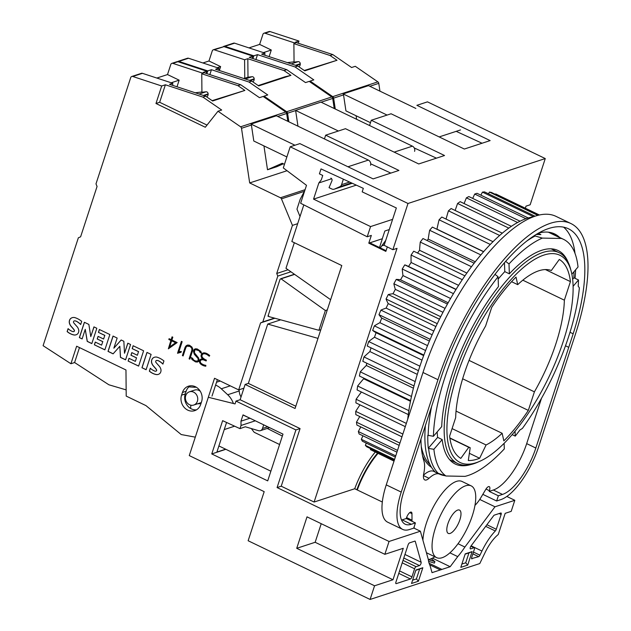 <?xml version="1.0" encoding="UTF-8"?>
<svg xmlns="http://www.w3.org/2000/svg" width="631" height="631" viewBox="0 0 631 631"><rect width="100%" height="100%" fill="white"/><g stroke="black" fill="none" stroke-linecap="round" stroke-linejoin="round"><path stroke-width="0.95" d="M252.936 58.565L253.828 55.836L224.896 46.331A1.988 1.743 -108.1 0 0 223.437 46.576M335.266 109.013L333.633 98.128A1.988 1.743 -108.1 0 0 332.734 96.646L310.129 81.076L309.647 81.683M248.969 47.893L259.633 44.407L262.938 34.303A1.988 1.743 71.9 0 1 264.973 33.214L295.276 43.168L293.888 43.618L294.054 62.122L298.155 61.641A1.988 1.743 71.9 0 1 300.246 63.739L295.497 65.285M381.779 245.853L384.216 245.057M381.96 245.601L384.287 244.836M356.61 119.291L356.081 115.757M415.861 108.437L368.496 85.635L343.161 93.924L387.087 115.071M370.476 122.682L345.93 110.867L343.54 94.887A1.988 1.743 -108.1 0 0 343.161 93.924M264.886 55.236L264.87 53.114L234.574 43.168A1.988 1.743 -108.1 0 0 233.58 43.16L230.354 44.217A1.988 1.743 -108.1 0 1 231.348 44.225L234.574 43.168M255.91 59.535L257.519 54.629L295.048 66.957L297.816 66.05L261.644 54.171L264.87 53.114M295.048 66.957L313.812 79.877L310.129 81.076M253.828 55.836L257.519 54.629M379.941 91.148L378.781 83.347A1.988 1.743 -108.1 0 0 377.874 81.864L355.277 66.302L351.585 67.509L332.821 54.589L330.06 55.496L337.009 60.276L304.765 70.83L297.816 66.05M287.381 62.619L294.054 61.838M259.633 44.407L271.291 50.015L269.129 56.632M332.821 54.589L295.292 42.261L298.976 41.054L270.044 31.558A1.988 1.743 -108.1 0 0 269.051 31.55L263.987 33.206M293.888 43.618L330.06 55.496M298.976 41.054L298.258 43.239M298.771 66.705A2.989 2.611 71.9 0 0 300.246 64.173L300.246 63.739M263.348 52.618L271.291 50.015M337.009 60.276L304.268 70.491M288.856 121.799L287.57 113.201A1.988 1.743 -108.1 0 0 286.663 111.719L264.066 96.157L263.584 96.764M206.873 73.638L207.765 70.909L179.054 61.483L178.873 62.027M202.906 62.974L208.964 60.986L212.268 50.882A1.988 1.743 71.9 0 1 214.303 49.802L244.599 59.748L244.765 78.26L243.471 78.41M177.721 61.664L179.054 61.483M207.765 70.909L211.448 69.702L248.985 82.03L251.753 81.123L215.581 69.244L218.807 68.195L188.503 58.241A1.988 1.743 -108.1 0 0 187.517 58.233L184.291 59.29A1.988 1.743 -108.1 0 1 185.285 59.298L188.503 58.241M414.583 151.361A3.983 3.478 -108.1 0 0 412.422 146.163L320.942 102.119L295.6 110.417L338.39 131.011M297.966 126.192L295.631 110.567A1.988 1.743 -108.1 0 0 295.6 110.417M218.823 70.309L218.807 68.195M248.985 82.03L267.749 94.95L264.066 96.157M209.847 74.616L211.448 69.702M244.599 59.748L247.825 58.691L283.997 70.569L290.946 75.357L258.694 85.911L251.753 81.123M334.225 108.516L332.711 98.428A1.988 1.743 -108.1 0 0 331.811 96.945L309.206 81.383L305.522 82.59L286.758 69.67L249.221 57.342L252.913 56.135L223.966 46.639L216.536 48.737A1.988 1.743 71.9 0 1 217.529 48.745L214.303 49.802M286.758 69.67L283.997 70.569M252.913 56.135L252.195 58.32M247.825 58.691L247.991 77.203L244.765 78.26M219.351 70.483L220.621 66.602L208.964 60.986M252.708 81.785A2.989 2.611 71.9 0 0 254.183 79.246L254.175 78.812A1.988 1.743 71.9 0 0 252.084 76.714L247.991 77.203M220.621 66.602L217.277 67.691M290.946 75.357L284.96 76.808L258.205 85.571M189.513 404.723A6.973 6.089 -108.1 0 0 193.733 405.055A6.973 6.089 -108.1 0 0 197.748 398.918A6.973 6.089 -108.1 0 0 193.622 392.135A6.973 6.089 -108.1 0 0 189.403 391.804A6.973 6.089 -108.1 0 0 185.388 397.948A6.973 6.089 -108.1 0 0 189.513 404.723M189.403 391.804L194.695 390.076A6.973 6.089 71.9 0 1 198.923 390.408A6.973 6.089 71.9 0 1 200.279 391.275M175.56 342.72L171.624 340.827L169.629 346.94L175.655 342.688L171.624 340.827M169.092 338.689L171.151 339.675L172.074 336.844L172.807 337.199L171.884 340.03L177.153 342.57L168.367 348.825L170.891 340.472L168.832 339.478L169.092 338.689M172.145 336.883L171.151 339.675M175.655 342.688L169.629 346.94M169.163 338.721L168.927 339.446L170.985 340.44L168.43 348.777M186.926 346.127L185.893 347.5L183.132 355.931L182.398 355.584L185.167 347.121L186.255 345.67L187.699 345.031L189.474 345.22L191.934 347.066L192.636 348.738L192.597 350.702L189.836 359.157L189.103 358.802L191.856 350.371L191.879 348.509L190.254 346.506L186.926 346.127M187.722 345.031L186.35 345.638L185.254 347.089L182.493 355.553L183.156 355.868M187.565 345.843L190.341 346.482L191.974 348.486L191.95 350.339L189.19 358.779L189.852 359.094M201.25 363.432A10.372 9.063 -108.1 0 0 205.84 365.325L205.809 366.209A10.561 9.22 71.9 0 1 200.784 364.111A3.415 2.981 71.9 0 1 199.585 362.344A2.8 2.445 71.9 0 1 200.682 359.252A4.22 3.691 71.9 0 1 201.084 359.086A4.22 3.691 71.9 0 1 203.308 359.149A4.969 4.338 71.9 0 1 201.731 357.785A2.855 2.492 71.9 0 1 201.967 353.746A3.794 3.321 71.9 0 1 203.166 352.997A3.794 3.321 71.9 0 1 204.27 352.855A8.203 7.162 71.9 0 1 207.646 354.03A14.592 12.746 71.9 0 1 209.737 355.592L209.224 356.231A13.354 11.666 -108.1 0 0 207.315 354.803A7.233 6.318 -108.1 0 0 204.31 353.746A2.903 2.54 -108.1 0 0 202.551 354.409A2.35 2.051 -108.1 0 0 202.433 357.422A10.317 9.015 -108.1 0 0 205.745 359.836L206.416 360.159L206.148 360.971L203.521 359.851A5.135 4.48 -108.1 0 0 201.392 359.946A5.135 4.48 -108.1 0 0 201.076 360.064A1.838 1.601 -108.1 0 0 200.343 362.107A2.571 2.248 -108.1 0 0 201.25 363.432M201.131 359.071A4.22 3.691 -108.1 0 0 200.768 359.22A2.8 2.445 -108.1 0 0 199.68 362.312A3.415 2.981 -108.1 0 0 200.871 364.079A10.561 9.22 -108.1 0 0 205.809 366.169M203.214 352.981A3.794 3.321 -108.1 0 0 202.054 353.715A3.242 2.832 -108.1 0 0 201.234 355.789A2.855 2.492 -108.1 0 0 201.825 357.753A4.969 4.338 -108.1 0 0 203.403 359.118L203.308 359.149M209.279 356.16A13.354 11.666 -108.1 0 0 207.402 354.772L207.315 354.803M207.402 354.772A7.233 6.318 -108.1 0 0 204.397 353.723A2.903 2.54 -108.1 0 0 203.49 353.841M206.171 360.9L204.42 360.135M204.515 360.104L203.521 359.851M203.616 359.82A5.135 4.48 -108.1 0 0 201.478 359.915A5.135 4.48 -108.1 0 0 201.431 359.93M191.99 359.544L191.193 357.603L192.534 358.25L193.701 360.104L195.705 361.066L198 360.971L198.189 358.668L194.301 354.243L193.48 351.191L194.048 349.44L195.507 348.785L197.274 348.975L200.761 351.309L201.573 353.25L200.224 352.603L199.057 350.757L197.053 349.787L194.758 349.882L194.395 352.768L198.599 357.966L199.112 360.23L198.718 361.421L197.251 362.068L195.476 361.878L191.99 359.544L195.571 361.847L197.322 362.036M191.319 357.667L192.084 359.512M195.523 348.793L194.143 349.408L193.709 352.563L194.395 354.22L198.284 358.637L198.095 360.94L197.385 361.248M195.381 349.606L199.151 350.726L200.319 352.571L201.534 353.163M181.073 352.287L177.532 353.234L181.42 341.339L182.154 341.694L178.77 352.051L179.906 351.546L178.77 352.051M181.491 341.379L177.768 353.273M179.906 351.546L181.334 351.483L181.065 352.319L179.796 352.382M67.131 331.583L68.093 328.641A13.259 11.579 -108.1 0 0 72.683 331.559A1.996 1.743 -108.1 0 0 73.993 331.48A1.002 0.876 -108.1 0 0 74.363 330.573A4.52 3.952 -108.1 0 0 73.338 328.925L71.193 326.456A7.162 6.255 71.9 0 1 69.284 322.63A4.945 4.322 71.9 0 1 70.554 318.616A6.081 5.316 71.9 0 1 72.194 317.685A6.081 5.316 71.9 0 1 74.655 317.551A21.659 18.922 71.9 0 1 81.714 321.376L80.681 324.531A17.597 15.373 -108.1 0 0 76.682 321.463A5.009 4.37 -108.1 0 0 74.655 320.887A1.254 1.096 -108.1 0 0 73.945 323.064A78.457 68.534 -108.1 0 0 76.793 326.337A6.894 6.018 71.9 0 1 78.749 330.116A4.646 4.062 71.9 0 1 77.534 333.98A5.624 4.914 71.9 0 1 76.043 334.824A5.624 4.914 71.9 0 1 73.646 334.911A16.516 14.434 71.9 0 1 67.131 331.583L67.217 331.551A16.516 14.434 -108.1 0 0 73.74 334.88A5.624 4.914 -108.1 0 0 76.091 334.809M68.156 328.696L67.217 331.551M74.087 331.449A1.002 0.876 -108.1 0 0 74.45 330.549L74.363 330.573M74.45 330.549A4.52 3.952 -108.1 0 0 73.433 328.901L73.338 328.925M72.242 317.669A6.081 5.316 -108.1 0 0 70.648 318.584A4.945 4.322 -108.1 0 0 69.371 322.599A7.162 6.255 -108.1 0 0 71.287 326.424L73.433 328.901M80.713 324.437A17.597 15.373 -108.1 0 0 76.777 321.431L76.682 321.463M76.777 321.431A5.009 4.37 -108.1 0 0 74.75 320.856A1.254 1.096 -108.1 0 0 74.387 320.919M98.065 336.362L103.602 339.028L104.778 335.432L98.436 332.371L99.375 329.492L109.865 334.548L104.864 349.858L94.374 344.81L95.265 342.073L101.607 345.133L102.75 341.647L97.206 338.981L98.065 336.362M104.778 335.432L103.602 339.028M104.872 335.4L98.436 332.371M98.531 332.34L99.446 329.532M104.88 349.795L94.374 344.81M94.461 344.778L95.336 342.112M102.75 341.647L101.607 345.133M102.837 341.616L97.206 338.981M97.3 338.95L98.136 336.394M131.816 352.611L137.353 355.277L138.528 351.68L132.187 348.62L133.125 345.741L143.616 350.797L138.615 366.106L128.125 361.058L129.016 358.321L135.357 361.382L136.501 357.895L130.956 355.229L131.816 352.611M138.528 351.68L137.353 355.277M138.623 351.648L132.187 348.62M132.281 348.588L133.196 345.78M138.631 366.043L128.125 361.058M128.211 361.027L129.087 358.361M136.501 357.895L135.357 361.382M136.588 357.864L130.956 355.229M131.051 355.198L131.887 352.642M149.35 371.162L150.312 368.22A13.259 11.579 -108.1 0 0 154.903 371.138A1.996 1.743 -108.1 0 0 156.212 371.06A1.002 0.876 -108.1 0 0 156.575 370.16A4.52 3.952 -108.1 0 0 155.557 368.512L153.412 366.035A7.162 6.255 71.9 0 1 151.495 362.21A4.945 4.322 71.9 0 1 152.773 358.195A6.081 5.316 71.9 0 1 154.414 357.264A6.081 5.316 71.9 0 1 156.874 357.138A21.659 18.922 71.9 0 1 163.934 360.956L162.901 364.111A17.597 15.373 -108.1 0 0 158.902 361.042A5.009 4.37 -108.1 0 0 156.874 360.467A1.254 1.096 -108.1 0 0 156.165 362.644A78.457 68.534 -108.1 0 0 159.012 365.917A6.894 6.018 71.9 0 1 160.968 369.695A4.646 4.062 71.9 0 1 159.753 373.56A5.624 4.914 71.9 0 1 158.263 374.404A5.624 4.914 71.9 0 1 155.865 374.491A16.516 14.434 71.9 0 1 149.35 371.162L149.437 371.131A16.516 14.434 -108.1 0 0 155.96 374.459A5.624 4.914 -108.1 0 0 158.31 374.388M150.367 368.283L149.437 371.131M156.307 371.028A1.002 0.876 -108.1 0 0 156.669 370.129L156.575 370.16M156.669 370.129A4.52 3.952 -108.1 0 0 155.652 368.48L155.557 368.512M154.453 357.249A6.081 5.316 -108.1 0 0 152.868 358.163A4.945 4.322 -108.1 0 0 151.59 362.178A7.162 6.255 -108.1 0 0 153.507 366.004L155.652 368.48M162.932 364.016A17.597 15.373 -108.1 0 0 158.996 361.011L158.902 361.042M158.996 361.011A5.009 4.37 -108.1 0 0 156.969 360.435A1.254 1.096 -108.1 0 0 156.606 360.498M141.951 367.731L146.968 352.406L151.109 354.401L146.1 369.727L141.951 367.731L146.124 369.663M147.039 352.437L142.046 367.699M117.161 338.058L113.848 348.186L121.16 339.983L123.85 341.276L124.512 353.257L127.809 343.185L130.578 344.518L125.569 359.844L120.442 357.375L119.835 346.285L113.107 353.849L108.019 351.396L113.028 336.063L117.161 338.058M121.199 339.999L113.848 348.186M127.88 343.217L124.512 353.257M119.835 346.285L120.529 357.343L125.593 359.78M113.099 336.102L108.106 351.364L113.154 353.794M79.372 337.601L84.38 322.275L88.861 324.429L90.777 336.599L93.948 326.882L96.827 328.27L91.818 343.595L87.212 341.379L85.248 329.335L82.117 338.926L79.372 337.601L82.14 338.863M84.451 322.307L79.459 337.577M94.019 326.913L90.777 336.599M85.248 329.335L87.299 341.347L91.842 343.532M155.975 103.5L161.702 85.99L132.77 76.485A1.988 1.743 -108.1 0 0 130.727 77.574L95.991 183.866L97.064 186.468L80.61 236.806L78.354 237.808L43.097 345.685L70.917 363.74L76.643 346.222L125.971 369.971L126.2 396.094L145.927 405.591L181.207 434.546L195.294 437.149L214.532 378.277L238.676 389.895L260.564 322.922L262.819 321.928L277.806 276.078L276.725 273.475L292.445 225.385L281.45 198.852A1.988 1.743 -108.1 0 0 280.448 197.755L249.679 182.943L241.507 128.282A1.988 1.743 -108.1 0 0 240.6 126.799L217.995 111.23L205.304 127.249L155.975 103.5L159.659 102.293L165.385 84.783L202.922 97.103L221.686 110.031L217.995 111.23M181.554 395.172L182.438 392.474A11.453 10.001 71.9 0 1 188.448 386.204A11.453 10.001 71.9 0 1 199.12 389.658A11.453 10.001 71.9 0 1 201.581 401.695L200.697 404.392A11.453 10.001 71.9 0 1 194.687 410.663A11.453 10.001 71.9 0 1 184.015 407.2A11.453 10.001 71.9 0 1 181.554 395.172L185.238 393.965A11.453 10.001 -108.1 0 0 196.462 409.85M156.843 78.047L167.507 74.561L170.804 64.457A1.988 1.743 71.9 0 1 172.847 63.368L203.143 73.322L201.762 73.772L201.92 92.276L206.021 91.795A1.988 1.743 71.9 0 1 208.112 93.893L203.371 95.439M268.128 315.745L268.759 316.565L318.907 330.297L320.832 329.666M318.907 330.297L325.367 310.523L280.858 278.689L294.425 274.248M268.664 315.997L267.97 316.226L280.022 279.367L280.858 278.689M327.3 309.892L325.367 310.523M281.095 278.807L294.606 274.382M274.446 318.119L262.819 321.928M290.915 271.787L277.806 276.078M304.465 191.548A5.971 5.222 -108.1 0 0 303.74 192.589L300.198 199.254L296.964 209.145L300.017 216.504M185.601 396.102L184.757 396.158M190.357 385.801A11.453 10.001 -108.1 0 0 186.121 391.267L185.238 393.965M188.89 386.89L195.365 387.316A7.619 6.657 71.9 0 1 195.563 386.827M197.598 403.793L200.934 403.674M190.586 408.454L190.83 405.481L191.43 405.283M190.83 405.481L191.453 405.291M224.242 429.577L234.622 426.177M263.695 424.829L262.504 428.473A3.983 3.478 71.9 0 1 260.414 430.657A3.983 3.478 71.9 0 1 258.536 430.673L245.317 426.785L239.977 428.646L241.018 425.475L240.979 421.169L243.03 414.882L282.988 434.12L267.71 480.869L211.756 453.934L222.633 420.664L239.977 428.646M242.99 415.017L251.848 419.126M215.597 385.099A19.916 17.4 71.9 0 1 221.292 388.791L227.696 394.746A19.916 17.4 71.9 0 1 233.391 403.493M239.252 389.706L239.196 390.068A11.524 10.072 71.9 0 0 241.026 396.97M283.358 163.808L276.725 166.742L267.512 169.755L263.947 145.911M267.512 169.755L282.215 163.255L284.463 164.336M370.539 165.283A3.983 3.478 -108.1 0 0 368.378 160.085L276.362 115.788L251.028 124.078L294.953 145.225M286.876 156.945L253.796 141.021L251.406 125.041A1.988 1.743 -108.1 0 0 251.028 124.078M330.889 178.131A1.988 1.743 71.9 0 1 331.906 180.884L329.043 187.652L331.819 188.984A3.983 3.478 71.9 0 0 334.241 189.174L352.272 183.274L334.525 189.071A3.983 3.478 71.9 0 1 334.241 189.174M343.367 179.18L341.576 184.678A3.983 3.478 71.9 0 1 339.77 186.744L334.525 189.071M172.76 85.39L172.736 83.268L142.44 73.322A1.988 1.743 -108.1 0 0 141.447 73.314L138.228 74.371A1.988 1.743 -108.1 0 1 139.214 74.379L142.44 73.322M202.922 97.103L205.682 96.204L169.518 84.325L172.736 83.268M207.015 125.088L159.659 102.293M161.702 85.99L165.385 84.783M79.482 347.594L74.6 362.533L70.917 363.74M126.145 389.887L108.895 384.784L74.6 362.533M287.815 121.302L286.648 113.501A1.988 1.743 -108.1 0 0 285.748 112.018L263.143 96.456L259.459 97.663L240.695 84.743L237.926 85.65L244.875 90.43L212.631 100.984L205.682 96.204M212.008 396.079L217.38 379.641M238.676 389.895L243.897 388.183M195.247 92.773L201.92 91.992M167.507 74.561L179.157 80.169L176.995 86.778M240.695 84.743L203.158 72.415L206.842 71.208L177.91 61.712A1.988 1.743 -108.1 0 0 176.917 61.704L171.853 63.36M201.762 73.772L237.926 85.65M292.445 225.385L297.674 223.674M276.725 273.475L288.051 269.776M206.842 71.208L206.132 73.393M206.645 96.858A2.989 2.611 71.9 0 0 208.12 94.327L208.112 93.893M171.214 82.771L179.157 80.169M244.875 90.43L212.134 100.644M274.871 318.237L260.564 322.922M249.679 182.943L287.026 170.717M450.368 460.472A118.494 44.194 115.7 0 0 451.449 460.543M479.875 461.253L477.691 462.223A117.003 43.642 -64.3 0 1 473.826 463.722A117.003 43.642 -64.3 0 1 457.601 463.509A117.003 43.642 -64.3 0 1 460.93 357.477A117.003 43.642 -64.3 0 1 542.881 252.455A117.003 43.642 -64.3 0 1 559.105 252.668A117.003 43.642 -64.3 0 1 570.629 269.169L571.236 271.488A115.008 42.9 -64.3 0 1 548.67 377.496A115.008 42.9 -64.3 0 1 479.875 461.253A115.008 42.9 -64.3 0 1 476.082 462.728A115.008 42.9 -64.3 0 1 456.812 376.305A115.008 42.9 -64.3 0 1 543.954 255.058A115.008 42.9 -64.3 0 1 571.236 271.488M536.129 234.495L540.877 234.606L538.156 233.296M533.329 216.819A142.393 53.107 115.7 0 0 528.21 217.955A142.393 53.107 115.7 0 0 527.713 218.105L528.21 217.94A149.366 55.709 -64.3 0 1 528.21 217.955M525.907 218.712A149.366 55.709 -64.3 0 1 525.907 218.697L526.412 218.531A142.393 53.107 115.7 0 0 525.907 218.712A142.393 53.107 115.7 0 0 520.039 221.221A142.393 53.107 115.7 0 0 519.51 221.489L520.047 221.213A149.366 55.709 -64.3 0 1 520.039 221.221M520.047 221.213L468.849 196.564L466.388 197.85L517.586 222.498A149.366 55.709 -64.3 0 1 517.586 222.498L518.114 222.222A142.393 53.107 115.7 0 0 517.578 222.514A142.393 53.107 115.7 0 0 511.37 226.324A142.393 53.107 115.7 0 0 510.81 226.703L511.37 226.316A149.366 55.709 -64.3 0 1 511.37 226.324L460.173 201.668L457.585 203.474A149.366 55.709 115.7 0 0 455.156 210.47M508.775 228.13A149.366 55.709 -64.3 0 1 508.783 228.114L509.343 227.728A142.393 53.107 115.7 0 0 508.775 228.13A142.393 53.107 115.7 0 0 502.308 233.178A142.393 53.107 115.7 0 0 501.732 233.667L502.308 233.17A149.366 55.709 -64.3 0 1 502.308 233.178M502.308 233.17L451.11 208.522L448.444 210.817L499.634 235.466A149.366 55.709 -64.3 0 1 499.634 235.466L500.217 234.969A142.393 53.107 115.7 0 0 499.634 235.481A142.393 53.107 115.7 0 0 493 241.697A142.393 53.107 115.7 0 0 492.409 242.28L492.992 241.689A149.366 55.709 -64.3 0 1 493 241.697M492.992 241.689L441.803 217.04L439.081 219.793L490.279 244.442A149.366 55.709 -64.3 0 1 490.279 244.442L490.863 243.842A142.393 53.107 115.7 0 0 490.271 244.449A142.393 53.107 115.7 0 0 483.567 251.745A142.393 53.107 115.7 0 0 482.975 252.424L483.567 251.737A149.366 55.709 -64.3 0 1 483.567 251.745L432.369 227.089L429.648 230.26A149.366 55.709 115.7 0 0 428.212 239.11A131.934 49.21 115.7 0 0 427.069 240.506M429.648 230.26L480.838 254.908A149.366 55.709 -64.3 0 1 480.838 254.908L481.429 254.222A142.393 53.107 115.7 0 0 480.838 254.916A142.393 53.107 115.7 0 0 474.165 263.182A142.393 53.107 115.7 0 0 473.573 263.939L474.157 263.174A149.366 55.709 -64.3 0 1 474.165 263.182L422.967 238.526L420.27 242.067A149.366 55.709 115.7 0 0 419.56 250.278A131.934 49.21 115.7 0 0 417.564 253.039M420.27 242.067L471.467 266.716A149.366 55.709 -64.3 0 1 471.467 266.716L472.051 265.951A142.393 53.107 115.7 0 0 471.467 266.724A142.393 53.107 115.7 0 0 464.921 275.834A142.393 53.107 115.7 0 0 464.345 276.67L464.913 275.834A149.366 55.709 -64.3 0 1 464.921 275.834L413.715 251.185L411.096 255.042A149.366 55.709 115.7 0 0 411.104 262.496A131.934 49.21 115.7 0 0 408.541 266.471M411.096 255.042L462.286 279.691A149.366 55.709 -64.3 0 1 462.286 279.691L462.854 278.855A142.393 53.107 115.7 0 0 462.286 279.699A142.393 53.107 115.7 0 0 455.961 289.526A142.393 53.107 115.7 0 0 455.416 290.418L455.961 289.526L404.763 264.878L402.247 269.003A149.366 55.709 115.7 0 0 402.988 275.581A131.934 49.21 115.7 0 0 400.535 279.825A149.366 55.709 115.7 0 0 396.229 279.415L393.862 283.729A149.366 55.709 115.7 0 0 395.321 289.353A131.934 49.21 115.7 0 0 393.034 293.762A149.366 55.709 115.7 0 0 388.254 294.567L386.062 299.023A149.366 55.709 115.7 0 0 388.215 303.598A131.934 49.21 115.7 0 0 386.125 308.117A149.366 55.709 115.7 0 0 380.935 310.121L378.963 314.656A149.366 55.709 115.7 0 0 381.771 318.119A131.934 49.21 115.7 0 0 379.909 322.686A149.366 55.709 115.7 0 0 374.388 325.856L372.653 330.399A149.366 55.709 115.7 0 0 376.092 332.703A131.934 49.21 115.7 0 0 374.483 337.238A149.366 55.709 115.7 0 0 368.709 341.537L367.242 346.025L418.44 370.673A142.393 53.107 115.7 0 0 415.19 381.574A142.393 53.107 115.7 0 0 414.922 382.528L415.182 381.581A149.366 55.709 -64.3 0 1 415.19 381.574M402.247 269.003L453.444 293.644A149.366 55.709 -64.3 0 1 453.444 293.644L453.989 292.752A142.393 53.107 115.7 0 0 453.444 293.66A142.393 53.107 115.7 0 0 447.434 304.055A142.393 53.107 115.7 0 0 446.914 304.994L447.426 304.055A149.366 55.709 -64.3 0 1 447.434 304.055L396.229 279.415M445.06 308.385A149.366 55.709 -64.3 0 1 445.06 308.378L445.573 307.447A142.393 53.107 115.7 0 0 445.06 308.385A142.393 53.107 115.7 0 0 439.452 319.207A142.393 53.107 115.7 0 0 438.971 320.177L439.444 319.215A149.366 55.709 -64.3 0 1 439.452 319.207L388.254 294.567M386.062 299.023L437.259 323.671A149.366 55.709 -64.3 0 1 437.259 323.671L437.733 322.709A142.393 53.107 115.7 0 0 437.259 323.679A142.393 53.107 115.7 0 0 432.14 334.769A142.393 53.107 115.7 0 0 431.699 335.755L432.132 334.769A149.366 55.709 -64.3 0 1 432.14 334.769M378.963 314.656L430.153 339.304A149.366 55.709 -64.3 0 1 430.153 339.304L430.587 338.326A142.393 53.107 115.7 0 0 430.161 339.312A142.393 53.107 115.7 0 0 425.594 350.497A142.393 53.107 115.7 0 0 425.207 351.491L425.586 350.505A149.366 55.709 -64.3 0 1 425.594 350.497M423.858 355.048A149.366 55.709 -64.3 0 1 423.851 355.048L424.229 354.062A142.393 53.107 115.7 0 0 423.858 355.048A142.393 53.107 115.7 0 0 419.915 366.177A142.393 53.107 115.7 0 0 419.591 367.155L419.907 366.185A149.366 55.709 -64.3 0 1 419.915 366.177M515.054 431.194L515.227 436.116A130.94 48.839 115.7 0 0 519.905 430.011L522.405 428.417A133.591 49.825 115.7 0 0 568.492 337.057A133.591 49.825 115.7 0 0 579.376 287.831L578.185 286.174A130.94 48.839 115.7 0 0 578.501 279.983L573.106 286.3M498.08 276.725A133.591 49.825 115.7 0 0 444.887 377.519A133.591 49.825 115.7 0 0 433.418 436.297L441.724 426.58A118.494 44.194 -64.3 0 1 451.867 375.232A118.494 44.194 -64.3 0 1 498.443 286.608L498.08 276.725L494.988 274.375M571.86 274.209L578.028 266.984A130.862 48.808 115.7 0 0 563.491 239.315A130.862 48.808 115.7 0 0 561.385 238.463L542.352 238.1L535.183 235.994A135.444 50.519 115.7 0 0 526.869 240.987M535.183 235.994L534.37 235.608M470.765 464.566A118.494 44.194 -64.3 0 1 455.29 464.053A118.494 44.194 -64.3 0 1 442.189 439.578L433.891 449.296A133.591 49.825 115.7 0 0 445.943 476.003L465 476.366A130.94 48.839 115.7 0 0 504.311 448.901L504.114 443.325M437.18 431.896A118.494 44.194 115.7 0 0 437.614 437.37L442.189 439.578M447.907 523.714A12.943 4.827 -64.3 0 1 458.942 509.927A12.943 4.827 -64.3 0 1 459.881 519.794A12.943 4.827 -64.3 0 1 447.797 533.077A12.943 4.827 -64.3 0 1 447.907 523.714M472.319 515.724A39.832 14.852 -64.3 0 1 436.62 557.638A39.832 14.852 -64.3 0 1 435.469 527.784A39.832 14.852 -64.3 0 1 471.176 485.87A39.832 14.852 -64.3 0 1 472.319 515.724M436.62 557.638L427.463 553.237A39.832 14.852 -64.3 0 1 426.375 552.551M422.92 540.231A39.832 14.852 -64.3 0 1 426.311 523.375A39.832 14.852 -64.3 0 1 462.018 481.461L471.176 485.87M458.027 543.725L464.897 547.038A51.781 19.316 -64.3 0 1 457.735 556.613L449.895 552.843M429.112 563.262L441.905 569.422A51.781 19.316 -64.3 0 1 440.335 569.935L429.687 564.808M440.335 569.935L432.03 572.656L430.026 565.542A51.781 19.316 -64.3 0 1 428.244 559.184L420.38 531.207L413.762 528.021M428.299 559.602L434.893 561.622L434.396 563.128L428.607 561.353M434.893 561.622L431.21 558.711M432.409 558.159L450.179 566.717L441.905 569.422M472.059 558.837A1.988 0.741 -64.3 0 1 471.783 558.829A1.988 0.741 -64.3 0 1 471.72 557.339L474.362 549.246A1.988 0.741 115.7 0 0 474.307 547.755A1.988 0.741 115.7 0 0 474.031 547.755L470.639 548.867A1.988 0.741 -64.3 0 1 470.363 548.86A1.988 0.741 -64.3 0 1 471.034 545.949L493.592 515.787A1.988 0.741 -64.3 0 1 494.365 515.109L500.785 513.003A1.988 0.741 -64.3 0 1 501.061 513.011A1.988 0.741 -64.3 0 1 501.117 514.502L496.289 529.267A1.988 0.741 -64.3 0 1 495.311 530.979A36.464 13.598 115.7 0 0 481.95 551.037L479.931 555.201A1.988 0.741 -64.3 0 1 478.677 556.668L471.602 558.616M382.323 502.024L354.732 488.741A51.781 19.316 -64.3 0 1 375.264 452.064M479.734 499.444L494.988 506.788L514.809 500.304L511.189 511.362L505.179 513.334L498.253 534.528A27.843 10.388 115.7 0 0 485.113 552.511L479.781 563.554L370.097 599.45L374.562 585.789L296.728 548.315L307.013 516.852L384.847 554.318L389.051 541.469L420.38 531.207M389.28 229.558L384.855 231.001L382.291 238.747L368.78 243.164L371.344 235.426L367.203 236.783L300.632 203.277L306.5 185.325L283.295 167.909L290.197 146.786L407.989 203.49L392.884 249.71L397.025 248.354L314.112 502.039L281.229 486.209L300.064 428.583L240.127 399.731L235.978 401.087L235.055 403.911L208.325 397.278L189.268 455.59L264.184 491.652L248.141 540.743L370.097 599.45M357.304 489.979A48.713 18.173 -64.3 0 1 378.024 453.397M356.854 489.759A49.289 18.386 -64.3 0 1 377.527 453.161M538.519 233.091A131.934 49.21 -64.3 0 1 554.681 233.959A131.934 49.21 -64.3 0 1 559.697 237.493M444.752 475.664A134.427 50.141 -64.3 0 1 439.476 474.118A29.87 11.145 115.7 0 0 439.413 474.094L439.476 474.118M438.663 473.842A29.87 11.145 115.7 0 0 429.009 478.282A11.95 4.456 -64.3 0 1 424.797 479.931A11.95 4.456 -64.3 0 1 423.756 473.55A29.87 11.145 115.7 0 0 423.961 461.261A139.404 51.994 -64.3 0 1 420.956 439.058M401.537 520.054A44.012 16.414 115.7 0 0 402.128 519.873L406.269 518.516L415.427 522.925L413.723 528.139L409.582 529.496A49.786 18.567 -64.3 0 1 402.673 529.409A49.786 18.567 -64.3 0 1 401.237 492.085L437.969 379.712A148.364 55.339 -64.3 0 1 438.608 377.772A148.364 55.339 -64.3 0 1 548.142 224.1A148.364 55.339 -64.3 0 1 550.382 223.295A148.364 55.339 -64.3 0 1 552.59 222.64A148.364 55.339 -64.3 0 1 570.96 223.563A148.364 55.339 -64.3 0 1 575.866 332.845A148.364 55.339 -64.3 0 1 575.243 334.785L538.511 447.158A49.786 18.567 -64.3 0 1 500.785 499.642L496.644 500.998L498.348 495.785L502.489 494.428A44.012 16.414 115.7 0 0 535.837 448.034L573.169 333.799A142.59 53.185 115.7 0 0 568.452 228.769A142.59 53.185 115.7 0 0 550.8 227.878A142.59 53.185 115.7 0 0 548.678 228.517L546.525 229.282A142.59 53.185 115.7 0 0 441.258 376.967L403.911 491.21A44.012 16.414 115.7 0 0 405.181 524.203A44.012 16.414 115.7 0 0 411.286 524.282L415.427 522.925M412.059 521.301A19.916 7.43 -64.3 0 1 412.004 520.189L411.964 513.658A5.403 2.019 115.7 0 0 411.341 512.135A5.403 2.019 115.7 0 0 406.498 517.822L406.269 518.516M414.062 528.171A4.977 1.854 115.7 0 0 414.22 526.625M434.806 556.771A46.797 17.455 -64.3 0 1 430.011 559.161A46.797 17.455 -64.3 0 1 428.299 559.594M541.493 398.319L526.68 443.625A44.012 16.414 115.7 0 1 493.332 490.019L489.191 491.383L489.419 490.681A5.403 2.019 115.7 0 0 489.262 486.635A5.403 2.019 115.7 0 0 485.689 489.53L480.861 497.654A19.916 7.43 -64.3 0 1 474.977 505.336M575.062 278.334A142.59 53.185 115.7 0 0 575.614 269.816M575.007 253.386A142.59 53.185 115.7 0 0 563.593 227.152M553.868 234.685A131.934 49.21 115.7 0 0 551.636 232.815M423.496 475.19A29.87 11.145 -64.3 0 1 433.647 471.31A134.427 50.141 115.7 0 0 435.09 471.901M570.014 332.277L573.169 333.799M489.191 491.383L498.348 495.785M570.96 223.563L555.974 216.354A148.364 55.339 115.7 0 0 537.604 215.431A148.364 55.339 115.7 0 0 535.403 216.086A148.364 55.339 115.7 0 0 533.156 216.883A148.364 55.339 115.7 0 0 423.622 370.555A148.364 55.339 115.7 0 0 422.983 372.495L386.251 484.876A49.786 18.567 115.7 0 0 387.686 522.192L402.673 529.409M482.825 494.349L496.644 500.998M422.502 455.574A131.934 49.21 115.7 0 0 431.509 467.342M421.24 446.227A130.94 48.839 115.7 0 0 430.019 464.645M369.545 125.522L371.273 120.253L444.532 155.518L418.732 163.957L345.472 128.692L325.667 135.176L398.926 170.441L373.126 178.888L299.867 143.616L290.197 146.786M386.243 250.176A127.454 47.538 115.7 0 0 385.951 250.625M505.652 261.4L508.996 263.939L509.359 273.83L504.776 271.622A118.494 44.194 115.7 0 0 498.167 279.091M509.359 273.83A118.494 44.194 -64.3 0 1 558.088 250.523A118.494 44.194 -64.3 0 1 568.137 262.299M552.945 249.71A118.494 44.194 115.7 0 0 552.212 248.906M370.712 448.704A149.366 55.709 115.7 0 0 370.389 449.619L394.02 461.103M366.272 443.104A149.366 55.709 115.7 0 0 365.357 445.36L366.714 446.772L394.359 460.086M362.943 435.8A149.366 55.709 115.7 0 0 361.318 439.294L362.383 441.227L395.337 457.089M360.766 426.895A149.366 55.709 115.7 0 0 358.345 431.533L359.094 433.947L396.946 452.167M359.765 416.523A149.366 55.709 115.7 0 0 356.468 422.171L356.894 425.034L399.163 445.383M359.978 404.834A149.366 55.709 115.7 0 0 355.718 411.357L355.821 414.622L401.955 436.833M361.413 392.017A149.366 55.709 115.7 0 0 356.113 399.242L355.884 402.862L405.283 426.643M363.756 378.103A131.934 49.21 115.7 0 0 363.645 378.758A149.366 55.709 115.7 0 0 357.635 385.998L357.083 389.926L408.281 414.575A142.393 53.107 115.7 0 0 407.744 419.11M366.816 363.235A131.934 49.21 115.7 0 0 366.288 365.483A149.366 55.709 115.7 0 0 360.277 371.833L359.402 376.005L410.6 400.653A142.393 53.107 115.7 0 0 408.841 410.639A142.393 53.107 115.7 0 0 408.714 411.499L408.833 410.647A149.366 55.709 -64.3 0 1 408.841 410.639M371.028 347.847A131.934 49.21 115.7 0 0 369.916 351.57A149.366 55.709 115.7 0 0 363.984 356.941L362.801 361.303L413.999 385.943A142.393 53.107 115.7 0 0 411.475 396.465A142.393 53.107 115.7 0 0 411.278 397.38L411.467 396.473A149.366 55.709 -64.3 0 1 411.475 396.465M456.071 289.353L407.484 265.966A149.366 55.709 115.7 0 0 404.763 264.878M439.081 219.793A149.366 55.709 115.7 0 0 436.96 229.148A131.934 49.21 115.7 0 0 436.857 229.25M448.444 210.817A149.366 55.709 115.7 0 0 446.046 219.091M466.388 197.85A149.366 55.709 115.7 0 0 464.085 203.553M528.21 217.94L477.012 193.299L474.717 194.048A149.366 55.709 115.7 0 0 472.706 198.426M535.025 216.212L484.553 191.911L482.447 192.116A149.366 55.709 115.7 0 0 480.869 195.153M538.606 215.171L491.352 192.423L489.467 192.076A149.366 55.709 115.7 0 0 488.473 193.796M539.402 214.99L495.674 193.938A149.366 55.709 115.7 0 0 495.398 194.372M504.461 262.756L504.776 271.622M515.227 436.116L512.151 434.633M425.373 425.554A135.444 50.519 115.7 0 0 435.54 472.343L445.943 476.003M433.891 449.296L428.615 448.444A135.444 50.519 115.7 0 0 438.782 473.897M428.615 448.444L428.291 448.286A135.444 50.519 -64.3 0 1 427.818 435.287L433.418 436.297M431.612 406.451A135.444 50.519 115.7 0 0 428.149 435.445M542.352 238.1A133.591 49.825 115.7 0 0 508.996 263.939M437.614 437.37L428.291 448.286M573.918 271.795A130.94 48.839 -64.3 0 1 573.918 277.782L572.64 279.273M573.918 277.782L578.501 279.983M548.355 232.184L561.385 238.463M370.389 449.619L394.052 461.009M365.357 445.36L394.572 459.423M361.318 439.294L395.732 455.866M358.345 431.533L397.522 450.392M356.468 422.171L399.912 443.088M355.718 411.357L402.862 434.049M356.113 399.242L406.34 423.417M408.281 414.575L408.399 413.723A142.393 53.107 115.7 0 0 408.281 414.575M357.635 385.998L408.833 410.647M363.645 378.758L410.473 401.3M410.6 400.653L410.781 399.746A142.393 53.107 115.7 0 0 410.6 400.653M360.277 371.833L411.467 396.473M366.288 365.483L413.431 388.175M414.007 385.943A149.366 55.709 -64.3 0 1 413.999 385.943L414.252 385.005A142.393 53.107 115.7 0 0 414.007 385.943M363.984 356.941L415.182 381.581M369.916 351.57L417.288 374.38M418.448 370.673A149.366 55.709 -64.3 0 1 418.44 370.673L418.755 369.695A142.393 53.107 115.7 0 0 418.448 370.673M368.709 341.537L419.907 366.185M374.483 337.238L422.005 360.12M423.653 355.6L376.092 332.703M372.653 330.399L423.851 355.048M374.388 325.856L425.586 350.505M379.909 322.686L427.534 345.614M429.419 341.055L381.771 318.119M380.935 310.121L432.132 334.769M386.125 308.117L433.797 331.07M435.895 326.55L388.215 303.598M393.034 293.762L440.706 316.715M442.986 312.298L395.321 289.353M393.862 283.729L445.06 308.378M400.535 279.825L448.16 302.754M450.589 298.495L402.988 275.581M458.595 285.354L411.104 262.496M466.869 273.049L419.56 250.278M475.269 261.762L428.212 239.11M483.661 251.635L436.96 229.148M457.585 203.474L508.783 228.114M474.717 194.048L525.907 218.697M482.447 192.116L533.566 216.725M489.467 192.076L537.841 215.368M423.646 474.126A142.393 53.107 115.7 0 0 424.158 474.607M317.985 338.374L267.733 324.066L280.685 319.83M294.33 242.706L285.961 268.309L330.628 299.693M303.819 204.878L291.845 241.507L341.789 265.548L295.071 408.494L245.12 384.445L248.346 383.388L267.733 324.066M240.127 399.731L245.12 384.445M418.424 581.222L411.515 583.486L415.924 569.998L422.833 567.742L418.424 581.222L416.428 578.927L419.654 569.036L415.829 570.29M422.833 567.742L419.654 569.036M412.595 580.181L416.428 578.927M467.713 565.092L460.804 567.356L465.213 553.868L472.122 551.604L467.713 565.092L465.717 562.797L468.951 552.906L465.118 554.16M472.122 551.604L468.951 552.906M461.884 564.051L465.717 562.797M456.189 131.351L482.052 143.237M525.331 208.214L526.009 206.14L530.158 204.783L545.263 158.562L427.471 101.859L416.878 105.322L490.137 140.595L464.337 149.034L391.078 113.769L371.273 120.253M414.252 147.962L436.447 158.16M370.736 163.847L390.841 173.091M324.437 138.93L325.667 135.176M392.608 219.367L370.578 226.576L313.56 199.128L318.844 182.943L321.305 179.843L322.741 175.457L319.412 173.856L321.021 168.911L363.322 188.353L362.178 191.848L396.339 207.962L384.129 245.309L392.884 249.71M382.291 238.747L369.845 242.872L386.077 250.681M387.308 246.91L385.849 251.383L368.78 243.164M367.203 236.783L370.578 226.576M356.318 185.135L313.56 199.128M331.63 178.762L318.844 182.943M545.263 158.562L407.989 203.49M314.112 502.039L354.732 488.741M545.405 269.563L570.424 281.615L564.359 300.175A99.075 36.953 -64.3 0 1 534.402 391.843L528.328 410.402A111.024 41.409 -64.3 0 1 503.838 440.872L502.15 433.292A97.584 36.401 -64.3 0 1 486.083 444.973L479.647 458.248A111.024 41.409 -64.3 0 1 468.305 460.504L470.19 447.734A97.584 36.401 -64.3 0 1 468.778 447.284L460.811 458.374A111.024 41.409 -64.3 0 1 449.611 436.171L455.677 417.604A99.075 36.953 -64.3 0 1 485.633 325.943L491.707 307.376A111.024 41.409 -64.3 0 1 516.024 277.08L517.712 284.652A97.584 36.401 -64.3 0 1 551.336 270.525L559.295 259.451A111.024 41.409 -64.3 0 1 570.424 281.615M522.823 280.18L564.359 300.175M469.054 360.388L534.402 391.843M462.649 378.781L528.328 410.402M456.047 411.096L502.15 433.292M452.08 428.599L486.083 444.973M469.361 453.303L479.647 458.248M449.848 437.938L470.19 447.734M449.879 438.19L468.778 447.284M511.583 281.702L517.712 284.652M380.335 247.92A113.02 42.151 -64.3 0 1 385.73 240.419M379.499 247.518L382.354 238.778M248.346 383.388L295.805 406.238M235.978 401.087L295.915 429.94L277.08 487.566L389.051 541.469M300.064 428.583L295.915 429.94M218.894 445.943L225.646 449.193L216.898 452.056L226.561 422.478M225.646 449.193L270.865 471.207M279.588 444.516L254.206 432.298L251.296 428.544M282.357 436.06L267.205 428.433M225.575 449.406L211.756 453.934M514.809 500.304L506.827 496.463M281.229 486.209L277.08 487.566M457.735 556.613L450.179 566.717M494.988 506.788L464.897 547.038M249.789 418.29L240.979 421.169M254.837 420.956L241.018 425.475M384.847 554.318L403.272 548.292L392.987 579.755L374.562 585.789M395.913 582.129L408.06 544.963A1.988 0.741 -64.3 0 1 409.574 542.857L414.812 541.138A1.988 0.741 -64.3 0 1 415.088 541.138A1.988 0.741 -64.3 0 1 415.285 541.406L421.137 562.253A1.988 0.741 -64.3 0 1 420.727 564.153A1.988 0.741 -64.3 0 1 419.497 565.581L416.105 566.685A1.988 0.741 115.7 0 0 414.591 568.783L411.948 576.876A1.988 0.741 -64.3 0 1 410.442 578.982L396.244 583.628A1.988 0.741 -64.3 0 1 395.968 583.62A1.988 0.741 -64.3 0 1 395.913 582.129M296.728 548.315L315.153 542.281L392.987 579.755M315.153 542.281L321.226 523.698M439.168 136.919L460.512 129.931M224.896 46.331L231.348 44.225M332.734 96.646L377.874 81.864M270.044 31.558L264.973 33.214M300.246 64.173L296.168 65.506M298.155 61.641L291.262 63.897M378.781 83.347L369.829 86.281M333.633 98.128L343.54 94.887M178.841 61.404L185.285 59.298M394.17 152.134L412.422 146.163M223.966 46.639L217.529 48.745M331.811 96.945L286.663 111.719M252.084 76.714L245.199 78.97M254.175 78.812L249.434 80.366M254.183 79.246L250.097 80.587M332.711 98.428L321.132 102.214M287.57 113.201L295.631 110.567M182.438 392.474L186.121 391.267M262.504 428.473L267.718 426.769M227.696 394.746L239.212 390.975M221.292 388.791L230.276 385.849M216.536 382.228L220.235 381.021M347.965 166.773L368.378 160.085M339.77 186.744L351.483 182.911M341.576 184.678L349.606 182.043M132.77 76.485L139.214 74.379M240.6 126.799L285.748 112.018M177.91 61.712L172.847 63.368M208.12 94.327L204.034 95.66M206.021 91.795L199.128 94.051M286.648 113.501L277.703 116.435M241.507 128.282L251.406 125.041M305.073 189.694L280.448 197.755M304.552 191.288L281.45 198.852M527.713 218.105A142.393 53.107 115.7 0 0 526.412 218.531M519.51 221.489A142.393 53.107 115.7 0 0 518.114 222.222M510.81 226.703A142.393 53.107 115.7 0 0 509.343 227.728M501.732 233.667A142.393 53.107 115.7 0 0 500.217 234.969M492.409 242.28A142.393 53.107 115.7 0 0 490.863 243.842M482.975 252.424A142.393 53.107 115.7 0 0 481.429 254.222M473.573 263.939A142.393 53.107 115.7 0 0 472.051 265.951M464.345 276.67A142.393 53.107 115.7 0 0 462.854 278.855M455.416 290.418A142.393 53.107 115.7 0 0 453.989 292.752M446.914 304.994A142.393 53.107 115.7 0 0 445.573 307.447M438.971 320.177A142.393 53.107 115.7 0 0 437.733 322.709M431.699 335.755A142.393 53.107 115.7 0 0 430.587 338.326M425.207 351.491A142.393 53.107 115.7 0 0 424.229 354.062M419.591 367.155A142.393 53.107 115.7 0 0 419.173 368.425A142.393 53.107 115.7 0 0 418.755 369.695M472.856 553.86L478.677 556.668M423.456 475.608L429.009 478.282M433.647 471.31L435.295 472.106M402.128 519.873L411.286 524.282M565.502 345.78L568.752 347.342M526.68 443.625L535.837 448.034M493.332 490.019L502.489 494.428M485.996 489.041L489.419 490.681M406.585 517.578L412.004 520.189M409.764 512.601L411.964 513.658M386.251 484.876L401.237 492.085M422.983 372.495L437.969 379.712M408.714 411.499A142.393 53.107 115.7 0 0 408.399 413.723M411.278 397.38A142.393 53.107 115.7 0 0 410.781 399.746M414.922 382.528A142.393 53.107 115.7 0 0 414.252 385.005M485.689 526.349L495.311 530.979M486.895 524.74L496.289 529.267M471.128 545.831L481.95 551.037M473.439 552.078L479.931 555.201M470.852 546.217L474.031 547.755M470.19 548.647L470.639 548.867M499.137 513.547L501.117 514.502M414.756 541.153L415.285 541.406M404.96 554.468L421.137 562.253M403.793 558.025L419.497 565.581M403.02 560.391L416.105 566.685M402.223 562.828L414.591 568.783M399.581 570.921L411.948 576.876M398.776 573.366L410.442 578.982M395.795 583.407L396.244 583.628M223.91 46.323L230.354 44.217M178.06 61.333L184.291 59.29M216.536 48.737L213.31 49.794M193.733 405.055L201.289 402.586M260.414 430.657L269.563 427.66M131.776 76.477L138.228 74.371M457.601 463.509L449.635 459.676M548.789 232.24L563.491 239.315M559.105 252.668L551.139 248.835M470.915 546.123L474.307 547.755"/></g></svg>
